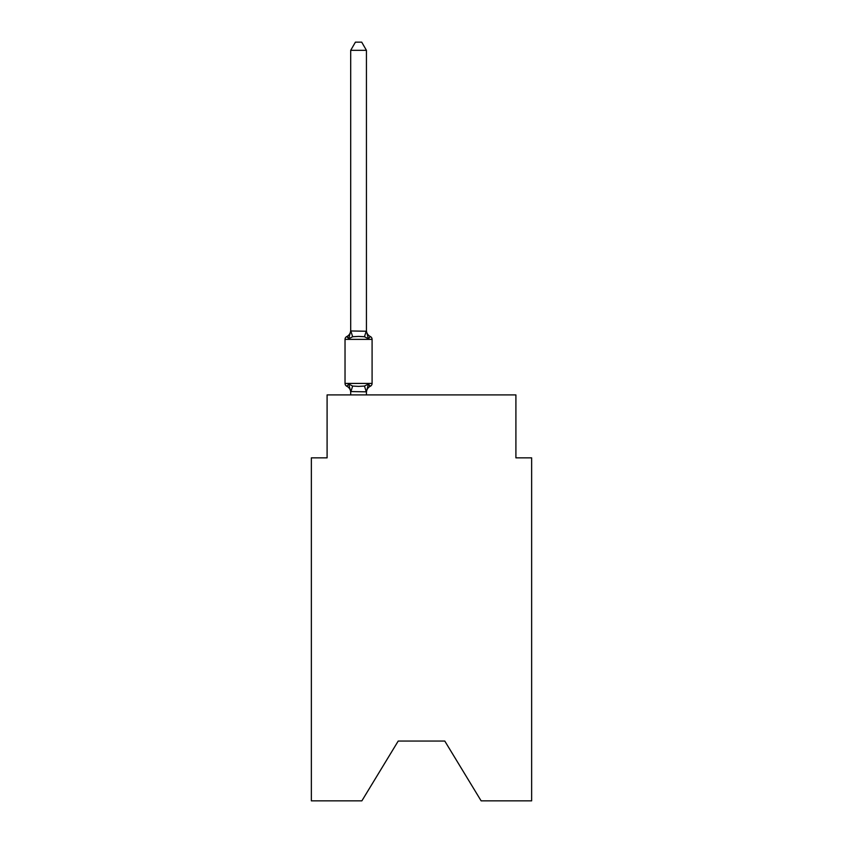 <?xml version="1.0" encoding="UTF-8"?>
<svg xmlns="http://www.w3.org/2000/svg" width="843" height="843" viewBox="0 0 843 843"><rect width="100%" height="100%" fill="white"/><g stroke="black" fill="none" stroke-linecap="round" stroke-linejoin="round"><path stroke-width="1.26" d="M444.788 741.06L481.132 800.85L531.638 800.85L531.638 457.844L515.905 457.844L515.905 394.914L327.095 394.914L327.095 457.844L311.362 457.844L311.362 800.85L361.868 800.85L398.212 741.06L444.788 741.06L398.212 741.06M350.699 392.48A6.923 6.923 0 0 0 346.8 386.252L348.728 384.039L346.8 386.252L348.728 384.039L346.8 386.252L348.728 384.039L346.8 386.252L348.728 384.039L346.8 386.252L348.728 384.039L346.8 386.252L348.728 384.039L346.8 386.252L348.728 384.039L346.8 386.252L348.728 384.039L346.8 386.252L348.728 384.039L346.8 386.252L348.728 384.039L346.8 386.252L348.728 384.039L346.8 386.252L348.728 384.039L346.8 386.252L348.728 384.039L346.8 386.252L348.728 384.039L346.8 386.252L348.728 384.039L346.8 386.252L348.728 384.039L346.8 386.252L348.728 384.039L346.8 386.252L348.728 384.039L346.8 386.252L348.728 384.039L346.8 386.252L348.728 384.039L346.8 386.252L348.728 384.039L346.8 386.252L348.728 384.039L346.8 386.252L348.728 384.039L346.8 386.252L348.728 384.039L346.8 386.252L348.728 384.039L346.8 386.252L348.728 384.039L346.8 386.252L348.728 384.039L346.8 386.252L348.728 384.039L346.8 386.252L348.728 384.039L346.8 386.252L348.728 384.039L346.8 386.252L348.728 384.039L352.659 386.062L358.56 386.379L364.471 386.062L368.402 384.039L370.33 386.252A3.151 3.151 0 0 0 372.09 383.428L372.09 339.371A3.151 3.151 0 0 0 370.33 336.536L368.402 338.749L370.33 336.536L368.402 338.749L370.33 336.536L368.402 338.749L370.33 336.536L368.402 338.749L370.33 336.536L368.402 338.749L370.33 336.536L368.402 338.749L370.33 336.536L368.402 338.749L370.33 336.536L368.402 338.749L370.33 336.536L368.402 338.749L370.33 336.536L368.402 338.749L370.33 336.536L368.402 338.749L370.33 336.536L368.402 338.749L370.33 336.536L368.402 338.749L370.33 336.536L368.402 338.749L370.33 336.536L368.402 338.749L370.33 336.536L368.402 338.749L370.33 336.536L368.402 338.749L370.33 336.536L368.402 338.749L370.33 336.536L368.402 338.749L370.33 336.536L368.402 338.749L370.33 336.536L368.402 338.749L370.33 336.536L368.402 338.749L370.33 336.536L368.402 338.749L370.33 336.536L368.402 338.749L370.33 336.536L368.402 338.749L370.33 336.536L368.402 338.749L370.33 336.536L368.402 338.749L370.33 336.536L368.402 338.749L370.33 336.536L368.402 338.749L370.33 336.536L368.402 338.749L370.33 336.536L368.402 338.749L370.33 336.536L368.402 338.749L370.33 336.536L368.402 338.749L370.33 336.536L368.402 338.749L364.471 336.726L358.56 336.41L352.659 336.726L348.728 338.749L346.8 336.536L347.695 336.968M366.431 50.327L350.699 50.327L355.419 42.15L361.71 42.15L366.431 50.327L366.431 331.246L368.402 338.749L370.33 336.536A6.923 6.923 0 0 1 366.431 330.308M348.728 338.749L346.8 336.536L348.728 338.749L346.8 336.536L348.728 338.749L346.8 336.536L348.728 338.749L346.8 336.536L348.728 338.749L346.8 336.536L348.728 338.749L346.8 336.536L348.728 338.749L346.8 336.536L348.728 338.749L346.8 336.536L348.728 338.749L346.8 336.536L348.728 338.749L346.8 336.536L348.728 338.749L346.8 336.536L348.728 338.749L346.8 336.536L348.728 338.749L346.8 336.536L348.728 338.749L346.8 336.536L348.728 338.749L346.8 336.536L348.728 338.749L346.8 336.536L348.728 338.749L346.8 336.536L348.728 338.749L350.699 330.962L366.431 331.246M350.699 394.914L350.699 391.552L366.431 391.837L368.402 384.039L370.33 386.252L369.424 385.82M350.699 331.246L350.699 50.327M368.402 384.039L370.33 386.252A6.923 6.923 0 0 0 366.431 392.48M346.8 386.252A3.151 3.151 0 0 1 345.029 383.428L372.09 383.428M372.09 339.371L345.029 339.371A3.151 3.151 0 0 1 346.8 336.536A6.923 6.923 0 0 0 350.699 330.308M345.029 339.371L345.029 383.428M366.431 394.914L366.431 391.837M348.728 384.039L350.699 391.552M352.659 386.062L350.825 391.869M364.471 386.062L366.305 391.869M350.825 330.92L352.659 336.726M366.305 330.92L364.471 336.726"/></g></svg>
